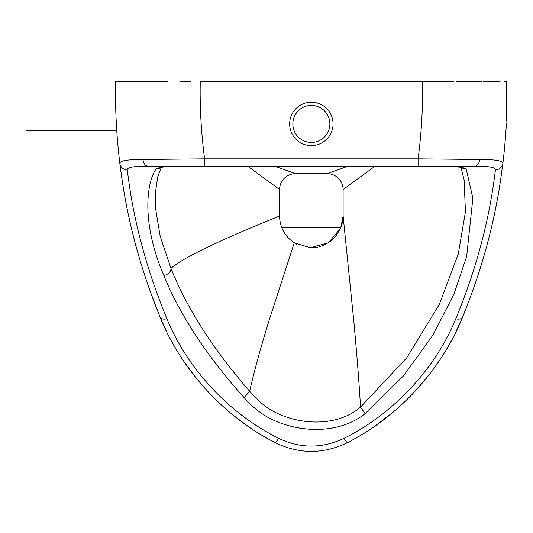 <?xml version="1.0" encoding="UTF-8"?>
<svg xmlns="http://www.w3.org/2000/svg" width="533" height="533" viewBox="0 0 533 533"><rect width="100%" height="100%" fill="white"/><g stroke="black" fill="none" stroke-linecap="round" stroke-linejoin="round"><path stroke-width="0.8" d="M329.874 123.916A18.522 18.522 0 0 1 302.091 139.959A18.522 18.522 0 0 1 302.091 107.879A18.522 18.522 0 0 1 329.874 123.916A18.522 18.522 0 0 0 302.091 107.879A18.522 18.522 0 0 0 302.091 139.959A18.522 18.522 0 0 0 329.874 123.916M333.052 123.916A21.7 21.7 0 0 0 300.505 105.128A21.7 21.7 0 0 0 300.505 142.711A21.7 21.7 0 0 0 333.052 123.916A21.7 21.7 0 0 1 300.505 142.711A21.7 21.7 0 0 1 300.505 105.128A21.7 21.7 0 0 1 333.052 123.916M506.35 123.916A591.89 591.89 0 0 1 502.872 163.351C502.859 160.739 495.13 159.447 479.673 159.487A7.409 5.337 90 0 1 474.363 166.256L418.085 166.256L418.085 158.847L479.673 159.487L418.085 158.847L418.085 166.256L148.341 166.256A7.409 5.337 -90 0 1 143.024 159.487A7.409 5.337 90 0 0 148.341 166.256C134.223 166.083 127.174 167.262 127.187 169.794C127.174 167.262 134.223 166.083 148.341 166.256L204.619 166.256L204.619 158.847A507.209 507.209 0 0 1 200.255 81.582L422.449 81.582A507.209 507.209 0 0 1 418.085 158.847L204.619 158.847L418.085 158.847A507.209 507.209 0 0 0 422.449 81.582L200.255 81.582A507.209 507.209 0 0 0 204.619 158.847L204.619 166.256L474.363 166.256C488.481 166.083 495.53 167.262 495.517 169.794C495.53 167.262 488.481 166.083 474.363 166.256A7.409 5.337 -90 0 0 479.673 159.487C495.13 159.447 502.859 160.739 502.872 163.351A591.89 591.89 0 0 0 506.35 123.916L506.35 123.749M340.893 227.651L281.81 227.651L340.893 227.651L342.559 221.875L340.893 227.651L281.81 227.651L340.893 227.651L342.799 220.395L340.893 227.651M343.105 216.005L343.105 189.541A15.877 15.877 0 0 0 327.229 173.665L295.475 173.665A15.877 15.877 0 0 0 279.598 189.541L279.598 216.005A31.753 31.753 0 0 0 294.269 242.775L310.266 247.738L328.435 242.775L340.687 228.157L343.105 216.005L353.859 321.685C357.01 355.811 359.229 384.28 360.521 407.092C337.356 427.213 298.24 425.754 271.184 410.144C263.282 405.293 256.106 398.99 249.657 391.242L244.174 397.685C250.803 405.453 258.672 411.989 267.786 417.292C297.041 433.142 338.342 434.955 365.072 413.668L360.521 407.092L365.072 413.668L403.348 376.038L432.923 335.117L453.916 294.189L466.655 256.506L472.878 198.136L466.195 169.061A7.409 7.329 144.8 0 1 461.571 167.482A7.409 7.329 -35.2 0 0 466.195 169.061C463.73 166.909 453.103 165.97 434.322 166.256C453.103 165.97 463.73 166.909 466.195 169.061L472.878 198.136L466.655 256.506L453.916 294.189L432.923 335.117L403.348 376.038L365.072 413.668C338.342 434.955 297.041 433.142 267.786 417.292C258.672 411.989 250.803 405.453 244.174 397.685L249.657 391.249C213.253 349.435 187.023 308.494 170.96 268.419A7.409 5.117 156.9 0 1 163.871 275.548C180.074 315.329 206.844 356.037 244.174 397.685C206.844 356.037 180.074 315.329 163.871 275.548A7.409 5.117 -23.1 0 0 170.96 268.419L160.233 236.492L155.629 208.889L160.233 236.492L170.96 268.419C182.233 258.172 218.45 240.696 279.598 216.005L279.598 189.541A15.877 15.877 0 0 1 295.475 173.665L327.229 173.665A15.877 15.877 0 0 1 343.105 189.541L374.939 166.256L343.105 189.541L343.105 216.005L340.687 228.157L328.435 242.775L310.266 247.738L294.269 242.775L268.725 321.526C260.164 349.548 253.815 372.787 249.657 391.242C256.106 398.99 263.282 405.293 271.184 410.144C298.24 425.754 337.356 427.213 360.521 407.092C359.229 384.28 357.01 355.811 353.859 321.685L343.105 216.005M295.309 243.408L296.828 244.241M311.352 247.758L317.755 247.105L311.352 247.758M319.027 246.819L324.171 245.06L319.027 246.819M324.244 245.027L330.293 241.489L335.397 236.752L340.081 229.536L335.397 236.752L330.293 241.489L324.244 245.027M342.799 220.395L342.559 221.875L342.799 220.395M465.442 211.861L458.267 254.021L439.405 304.256L406.872 357.623L360.521 407.105L406.872 357.623L439.405 304.256L458.267 254.021L465.442 211.861L464.13 179.887L460.872 167.329M188.056 166.256C169.427 165.983 158.821 166.896 156.222 169.008A7.409 7.322 38.5 0 0 160.759 167.502A7.409 7.322 -141.5 0 1 156.222 169.008C148.407 178.348 139.18 217.857 163.871 275.548C139.18 217.857 148.407 178.348 156.222 169.008C158.821 166.896 169.427 165.983 188.056 166.256C169.274 166.469 160.06 166.922 160.4 167.615L160.946 167.295M364.905 432.716L364.852 432.749A247.432 247.432 0 0 1 347.509 442.623A7.409 1.073 -117.3 0 1 344.105 438.286C322.218 448.673 300.385 448.673 278.599 438.286C224.56 411.396 185.064 363.613 166.929 318.767C134.363 240.176 129.246 182.692 127.187 169.794C129.246 182.692 134.363 240.176 166.929 318.767C185.064 363.613 224.56 411.396 278.599 438.286C300.385 448.673 322.218 448.673 344.105 438.286C398.144 411.396 437.64 363.613 455.775 318.767C488.335 240.176 493.458 182.692 495.517 169.794C493.458 182.692 488.335 240.176 455.775 318.767C437.64 363.613 398.144 411.396 344.105 438.286A7.409 1.073 62.7 0 0 347.509 442.623C323.351 454.309 299.246 454.309 275.195 442.623C219.489 414.381 178.775 364.179 160.08 317.082L166.782 331.952L160.08 317.082L150.186 291.378L160.08 317.082C127.101 235.979 121.917 176.663 119.832 163.351A591.89 591.89 0 0 1 115.561 81.582L115.561 81.582A591.89 591.89 0 0 0 119.832 163.351C121.917 176.663 127.101 235.979 160.08 317.082C178.775 364.179 219.489 414.381 275.195 442.623A247.432 247.432 0 0 1 257.852 432.749L257.799 432.716M347.743 166.256L327.229 173.665M247.798 166.256L279.598 189.541L247.798 166.256M295.475 173.665L274.988 166.256M249.657 391.249L249.657 391.242C253.815 372.787 260.164 349.548 268.725 321.526L294.269 242.775A31.753 31.753 0 0 1 279.598 216.005C218.45 240.696 182.233 258.172 170.96 268.419C187.023 308.494 213.253 349.435 249.657 391.249M506.35 81.582L506.35 118.319L506.35 81.582L504.291 81.582L506.35 81.582M506.35 121.071L506.35 118.319M171.599 341.253L175.663 348.422L171.599 341.253M183.632 361.061L193.939 375.245L183.632 361.061M201.181 384.086L204.958 388.377L201.181 384.086M215.665 399.55L213.16 397.065M234.1 415.9L247.845 426.16L234.1 415.9M247.845 426.16L249.158 427.066M116.381 81.582L142.304 81.582L116.381 81.582M374.859 426.16L392.415 412.789L373.866 426.846M404.487 402.022L399.037 407.052L404.5 402.002M406.299 400.27L413.015 393.494L406.313 400.263M415.46 390.889L428.772 375.245L415.44 390.909M433.895 368.45L440.471 358.962L433.895 368.45M446.561 349.235L451.045 341.353L446.561 349.235M454.989 333.818L462.624 317.082C443.929 364.179 403.215 414.381 347.509 442.623C403.215 414.381 443.929 364.179 462.624 317.082L454.989 333.825M121.557 81.582L115.568 81.582M139.486 81.582L122.49 81.582M167.688 81.582L142.271 81.582M422.449 81.582L423.748 81.582L422.449 81.582M453.756 81.582L423.748 81.582M481.466 81.582L456.035 81.582M500.054 81.582L483.304 81.582M145.822 278.759L139.819 259.684L145.822 278.759M135.135 242.948L132.817 233.887L135.135 242.948M132.151 231.175L131.504 228.477L132.151 231.175M130.312 223.374L128.56 215.432L130.312 223.374M126.174 203.693L124.569 195.025L126.174 203.693M123.363 187.962L122.423 182.093L123.363 187.962M121.884 178.528L121.664 177.049L121.884 178.528M119.858 163.551L120.891 171.546M120.398 167.855L120.185 166.189M118.059 146.948L117.307 138.24L118.059 146.948M116.74 130.412L116.241 121.837L116.74 130.412M115.728 109.065L115.541 100.437L115.728 109.065M506.297 124.875L506.13 127.673L506.297 124.875M505.337 138.98L504.678 146.562L505.337 138.98M503.718 156.022L502.226 168.461L503.718 156.022M501.273 175.444L501.64 172.832L501.267 175.45M500.6 180.001L499.214 188.755L500.6 180.001M497.122 200.575L495.43 209.256L497.122 200.575M494.118 215.572L492.492 222.914L494.118 215.565M490.853 229.936L490.267 232.348L490.853 229.936M488.808 238.178L486.816 245.76L488.808 238.178M483.111 258.905L476.842 278.872L483.111 258.905M471.592 293.943L462.624 317.082L471.592 293.943M502.872 163.351C500.787 176.663 495.603 235.979 462.624 317.082A7.409 4.291 -157.6 0 1 455.775 318.767A7.409 4.291 22.4 0 0 462.624 317.082C495.603 235.979 500.787 176.663 502.872 163.351A7.409 7.342 -173 0 1 495.517 169.794A7.409 7.342 7 0 0 502.872 163.351M275.195 442.623A7.409 1.073 -62.7 0 0 278.599 438.286A7.409 1.073 117.3 0 1 275.195 442.623C299.246 454.309 323.351 454.309 347.509 442.623M166.929 318.767A7.409 4.291 157.6 0 1 160.08 317.082A7.409 4.291 -22.4 0 0 166.929 318.767M127.187 169.794A7.409 7.342 173 0 1 119.832 163.351A7.409 7.342 -7 0 0 127.187 169.794M143.024 159.487C127.574 159.447 119.838 160.739 119.832 163.351C119.838 160.739 127.574 159.447 143.024 159.487L204.619 158.847L143.024 159.487M190.221 81.582L179.967 81.582M434.322 166.256C449.206 165.883 464.103 167.389 461.978 167.609L461.978 167.609M161.279 167.375L157.741 176.756L155.369 193.019L155.609 208.61M116.76 130.672L26.65 130.672L116.76 130.672"/></g></svg>
